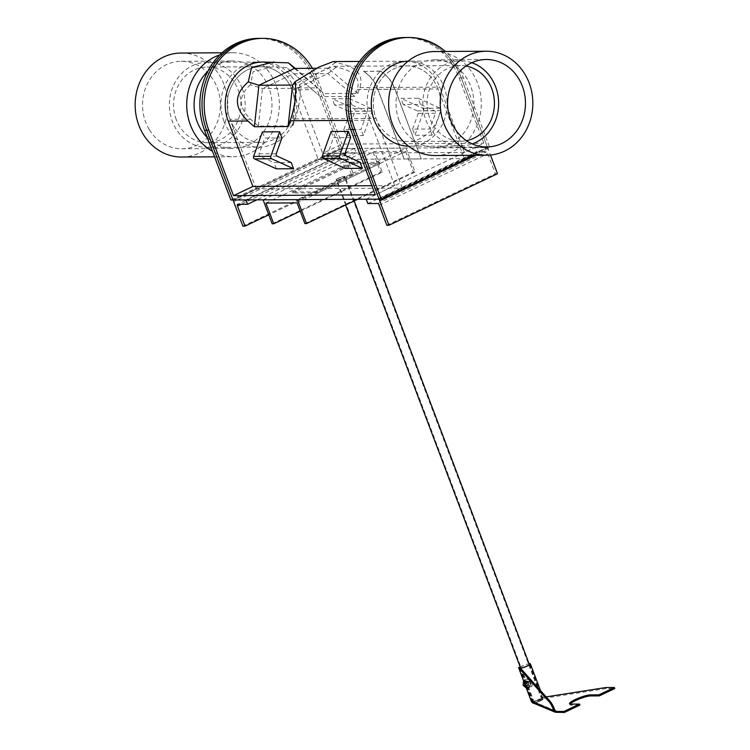 <?xml version="1.0" encoding="UTF-8"?>
<svg xmlns="http://www.w3.org/2000/svg" width="750" height="750" viewBox="0 0 750 750"><rect width="100%" height="100%" fill="white"/><g stroke="black" fill="none" stroke-linecap="round" stroke-linejoin="round"><path stroke-width="0.56" stroke-dasharray="3.75 2.81" d="M404.503 37.528A66.188 58.959 -90.3 0 1 459.159 77.934L483.844 143.25L464.456 152.456L322.678 153.291L342.066 144.084L483.844 143.25M406.65 37.509A66.188 58.959 -90.3 0 1 461.306 77.925L487.631 147.591L464.372 158.634L318.3 159.497L341.559 148.453L487.631 147.591L461.306 77.925A66.188 58.959 89.7 0 0 406.65 37.509M258.422 38.381A66.188 58.959 -90.3 0 1 313.087 78.797L315.234 78.778A66.188 58.959 -90.3 0 0 260.569 38.372A66.188 58.959 -90.3 0 1 315.234 78.778L341.559 148.453L233.016 200.006L256.275 188.953L402.347 188.1L379.088 199.144L487.631 147.591L489.788 147.581L463.453 77.906A66.188 58.959 89.7 0 0 445.35 51.469M312.394 68.297A66.188 58.959 -90.3 0 1 317.381 78.769L342.066 144.084M256.275 188.953L229.95 119.287A37.819 33.694 -90.3 0 1 260.738 66.741A37.819 33.694 -90.3 0 1 291.975 89.831L318.3 159.497M402.347 188.1L376.022 118.425A37.819 33.694 -90.3 0 1 406.819 65.878A37.819 33.694 -90.3 0 1 438.047 88.969L464.372 158.634M250.463 84.778C238.134 95.878 238.172 107.344 250.594 119.166L258.347 126.075L292.725 125.878L295.228 118.903C299.344 106.978 300.863 95.512 299.794 84.488L296.831 88.341L262.453 88.547L250.463 84.778L253.097 71.728L273.3 66.666L286.688 67.575L320.372 96.619L354.75 96.422L357.253 89.447C360.806 77.794 353.719 70.406 336.019 67.284L334.106 66.309L321.066 71.325L299.794 84.488M336.019 67.284L327.844 73.612L296.831 88.341L292.725 125.878M354.75 96.422L327.844 73.612L293.466 73.819L262.453 88.547L258.347 126.075M320.372 96.619L286.688 67.575M371.869 185.728L394.678 185.597L375.3 194.803M262.856 61.997A42.544 37.903 -90.3 0 1 297.994 87.975L322.678 153.291M394.678 185.597L370.003 120.281A42.544 37.903 -90.3 0 1 404.634 61.162A42.544 37.903 -90.3 0 1 439.781 87.141L464.456 152.456M295.331 68.391L324.159 93.609L357.834 93.412L359.916 87.609C363.938 74.334 355.744 65.991 335.344 62.578L333.234 61.584M335.344 62.578L328.087 68.203L292.594 85.059M357.834 93.412L328.087 68.203L316.65 68.269M294.413 68.4L324.159 93.609M351.431 174.581L342.216 150.197A1.894 0.797 64.6 0 1 342.262 148.481A1.894 0.797 64.6 0 1 342.422 148.444L354.45 148.378L356.091 152.728L346.209 152.784A1.894 0.797 -115.4 0 0 346.059 152.822A1.894 0.797 -115.4 0 0 346.012 154.537L353.578 174.562L351.431 174.581L242.887 226.125M353.578 174.562L268.762 214.847M354.45 148.378L245.906 199.922M356.091 152.728L256.856 199.866M386.812 225.281L495.356 173.728L487.791 153.703A1.894 0.797 -115.4 0 0 486.272 151.959L476.391 152.025L474.75 147.666L486.778 147.6A1.894 0.797 64.6 0 1 488.297 149.334L490.453 155.053M497.503 173.719L495.356 173.728M366.197 199.219L474.75 147.666M367.847 203.569L476.391 152.025M380.653 71.269L363.459 71.372A37.631 33.525 -90.3 0 1 377.747 89.4L404.072 159.066L421.256 158.963L395.091 89.222A37.819 33.694 -90.3 0 0 380.738 71.1L380.653 71.269A37.631 33.525 -90.3 0 1 394.931 89.297L421.256 158.963M363.459 71.372L380.738 71.1M363.544 71.203A37.819 33.694 -90.3 0 1 377.897 89.325L404.222 158.991L421.416 158.887M350.681 137.541L333.497 137.644L331.172 131.484M359.991 162.169L342.806 162.272L328.753 155.878A1.894 1.688 -90.3 0 1 327.825 153.412L333.497 137.644M345.131 168.431L342.806 162.272M281.944 137.944L264.759 138.047L262.434 131.888M291.253 162.572L274.069 162.675L260.006 156.281A1.894 1.688 -90.3 0 1 259.078 153.816L264.759 138.047M276.394 168.834L274.069 162.675M343.847 129.534L349.528 113.766A1.894 1.688 89.7 0 0 348.591 111.3L334.537 104.906L351.722 104.803L349.397 98.644L332.213 98.747L354.075 108.703A1.894 1.688 -90.3 0 1 355.003 111.159L346.172 135.694L343.847 129.534L361.031 129.441L366.713 113.662A1.894 1.688 89.7 0 0 365.775 111.206L351.722 104.803M349.397 98.644L371.259 108.6A1.894 1.688 -90.3 0 1 372.188 111.066L363.356 135.591L346.172 135.694M363.356 135.591L361.031 129.441M334.537 104.906L332.213 98.747M412.584 129.131L418.266 113.362A1.894 1.688 89.7 0 0 417.338 110.897L403.275 104.503L420.469 104.4L418.134 98.241L400.95 98.344L422.822 108.291A1.894 1.688 -90.3 0 1 423.75 110.756L414.909 135.291L412.584 129.131L429.769 129.028L435.45 113.259A1.894 1.688 89.7 0 0 434.522 110.794L420.469 104.4M418.134 98.241L440.006 108.197A1.894 1.688 -90.3 0 1 440.934 110.653L432.103 135.188L414.909 135.291M432.103 135.188L429.769 129.028M403.275 104.503L400.95 98.344M471.825 62.709A42.544 37.903 89.7 0 0 460.491 60.834A42.544 37.903 89.7 0 0 425.85 119.953A42.544 37.903 89.7 0 0 460.997 145.931A42.544 37.903 89.7 0 0 472.303 143.916M408.066 61.153A42.544 37.903 -90.3 0 1 408.938 61.134A42.544 37.903 -90.3 0 1 444.075 87.112A42.544 37.903 -90.3 0 1 409.434 146.231A42.544 37.903 -90.3 0 1 408.562 146.222M438.047 88.969A37.819 33.694 89.7 0 0 406.819 65.878A37.819 33.694 89.7 0 0 376.022 118.425A37.819 33.694 89.7 0 0 407.259 141.516A37.819 33.694 89.7 0 0 438.047 88.969L357.253 89.447M465.994 66.028A37.819 33.694 89.7 0 0 460.519 65.559A37.819 33.694 89.7 0 0 429.731 118.106A37.819 33.694 89.7 0 0 460.969 141.197A37.819 33.694 89.7 0 0 466.434 140.662M473.503 155.306L489.788 147.581M242.147 88.303A42.544 37.903 -90.3 0 1 207.506 147.422A42.544 37.903 -90.3 0 1 172.369 121.444A42.544 37.903 -90.3 0 1 207.009 62.325A42.544 37.903 -90.3 0 1 242.147 88.303M223.922 121.144A42.544 37.903 89.7 0 0 259.059 147.122A42.544 37.903 89.7 0 0 293.7 88.003A42.544 37.903 89.7 0 0 258.562 62.025A42.544 37.903 89.7 0 0 223.922 121.144M229.95 119.287A37.819 33.694 -90.3 0 1 260.738 66.741A37.819 33.694 -90.3 0 1 291.975 89.831A37.819 33.694 -90.3 0 1 261.178 142.378A37.819 33.694 -90.3 0 1 229.95 119.287L250.594 119.166M176.241 119.606A37.819 33.694 -90.3 0 1 207.028 67.05A37.819 33.694 -90.3 0 1 238.266 90.141A37.819 33.694 -90.3 0 1 207.478 142.697A37.819 33.694 -90.3 0 1 176.241 119.606M313.087 78.797L339.413 148.463L230.869 200.016M317.381 78.769L315.234 78.778L341.559 148.453L339.413 148.463M291.956 191.981L353.981 162.525L379.762 162.375L317.738 191.831L291.956 191.981L292.35 193.031L354.375 163.566L353.981 162.525M354.375 163.566L380.156 163.416L379.762 162.375M380.156 163.416L318.131 192.872L317.738 191.831M318.131 192.872L292.35 193.031M341.756 178.472A4.069 0.713 -20.7 0 0 344.353 176.756A4.069 0.713 -20.7 0 0 339.337 177.919A4.069 0.713 -20.7 0 0 336.75 179.634A4.069 0.713 -20.7 0 0 341.756 178.472M536.812 700.519A4.069 0.713 159.3 0 1 541.828 699.356A4.069 0.713 159.3 0 1 539.231 701.072A4.069 0.713 159.3 0 1 534.216 702.234A4.069 0.713 159.3 0 1 536.812 700.519M539.428 701.119A4.725 0.825 159.3 0 1 533.597 702.469A4.725 0.825 159.3 0 1 536.616 700.472A4.725 0.825 159.3 0 1 542.447 699.122A4.725 0.825 159.3 0 1 539.428 701.119M339.141 177.872A4.725 0.825 -20.7 0 0 336.122 179.869A4.725 0.825 -20.7 0 0 341.953 178.519A4.725 0.825 -20.7 0 0 344.972 176.522A4.725 0.825 -20.7 0 0 339.141 177.872M527.644 685.584A2.362 2.109 89.7 0 0 526.003 681.225A2.362 2.109 89.7 0 0 527.634 685.584A2.362 2.109 89.7 0 0 525.994 681.225A2.362 2.109 89.7 0 0 527.644 685.584M527.634 685.153A1.903 1.697 89.7 0 0 526.312 681.656A1.903 1.697 89.7 0 0 527.634 685.153M529.575 685.575C526.772 685.303 526.219 683.859 527.934 681.216C531.225 681.478 531.769 682.931 529.575 685.575A2.362 2.109 89.7 0 0 527.934 681.216A2.362 2.109 89.7 0 0 529.575 685.575L529.875 685.566C532.106 682.931 531.562 681.478 528.234 681.216C526.556 683.85 527.1 685.303 529.875 685.566M527.944 681.647A1.903 1.697 -90.3 0 1 529.266 685.144A1.903 1.697 -90.3 0 1 527.944 681.647M524.869 684.272L525.141 680.513L529.059 678.656L527.55 678.666L530.944 681.544L530.428 686.287L526.509 688.144L528.019 688.134L525.469 685.856M523.556 680.794L525.141 680.513M527.55 678.666L523.631 680.522M529.059 678.656L532.453 681.534L532.416 683.906L531.938 686.278L528.019 688.134M530.944 681.544L532.453 681.534M530.428 686.287L531.938 686.278M530.194 687.206A4.134 3.684 -90.3 0 1 525.094 682.884A4.134 3.684 89.7 0 1 527.316 679.584A4.134 3.684 -90.3 0 1 530.194 687.206M528.253 687.216A4.134 3.684 89.7 0 0 525.375 679.594A4.134 3.684 89.7 0 0 528.253 687.216M540.403 700.781A5.25 0.919 159.3 0 1 533.109 702.647A5.25 0.919 159.3 0 1 535.641 700.809A5.25 0.919 159.3 0 1 542.934 698.944A5.25 0.919 159.3 0 1 540.403 700.781M520.294 667.256A5.25 0.919 159.3 0 1 522.478 665.972A5.25 0.919 159.3 0 1 529.144 663.919M520.219 667.05A5.906 1.031 159.3 0 1 522.178 665.981A5.906 1.031 159.3 0 1 529.059 663.713M532.491 702.881A5.906 1.031 159.3 0 1 535.341 700.809A5.906 1.031 159.3 0 1 543.553 698.709A5.906 1.031 159.3 0 1 540.703 700.781A5.906 1.031 159.3 0 1 533.344 703.088M520.519 668.231A5.906 1.031 159.3 0 1 519.328 668.053A5.906 1.031 159.3 0 1 519.769 667.388M519.619 667.219L532.453 701.184L555.816 711.216M555.066 710.597L532.453 701.184L534.103 701.887L534.497 702.928A5.906 1.031 -20.7 0 0 540.544 700.856A5.906 1.031 -20.7 0 0 543.553 698.709A5.906 1.031 -20.7 0 0 542.869 698.494L606.188 688.575L614.775 688.528M555.075 710.616L534.103 701.887A5.906 1.031 -20.7 0 0 540.15 699.806A5.906 1.031 -20.7 0 0 543.159 697.659A5.906 1.031 -20.7 0 0 542.475 697.453L542.869 698.494M542.475 697.453L546.131 696.881M605.794 687.534L606.188 688.575M570.141 704.044A11.822 2.062 -20.7 0 0 569.934 704.719A11.822 2.062 -20.7 0 0 571.294 705.15L579.891 705.094M532.706 702.825L534.497 702.928L557.484 712.5M357.684 199.266L415.05 172.022L406.003 148.069L297.459 199.622M304.894 223.584L413.447 172.031L415.05 172.022M263.091 199.828L371.634 148.275L406.003 148.069M272.137 223.772L380.681 172.219L371.634 148.275M300.216 211.191L382.294 172.209L374.475 151.528L405.628 151.35L413.447 172.031M380.681 172.219L382.294 172.209M265.931 203.081L374.475 151.528M297.084 202.894L405.628 151.35M207.741 71.428A43.734 38.953 -90.3 0 1 232.772 60.994A43.734 38.953 -90.3 0 1 265.294 80.259A43.734 38.953 -90.3 0 1 267.506 125.147A43.734 38.953 -90.3 0 1 233.287 148.453A43.734 38.953 -90.3 0 1 207.216 137.428M149.213 129.488A43.734 38.953 -90.3 0 1 147.009 84.6A43.734 38.953 -90.3 0 1 181.219 61.294A43.734 38.953 -90.3 0 1 213.741 80.569A43.734 38.953 -90.3 0 1 215.944 125.447A43.734 38.953 -90.3 0 1 181.734 148.753A43.734 38.953 -90.3 0 1 149.213 129.488M181.172 53.025A52.003 46.322 -90.3 0 1 219.844 75.938A52.003 46.322 -90.3 0 1 222.469 129.319A52.003 46.322 -90.3 0 1 181.781 157.031M219.834 54.853A52.003 46.322 -90.3 0 1 232.725 52.716A52.003 46.322 -90.3 0 1 271.397 75.638A52.003 46.322 -90.3 0 1 274.022 129.009A52.003 46.322 -90.3 0 1 233.344 156.722A52.003 46.322 -90.3 0 1 212.447 151.275M399.103 120.562A43.734 38.953 -90.3 0 1 434.709 59.803A43.734 38.953 -90.3 0 1 470.822 86.503A43.734 38.953 -90.3 0 1 435.225 147.263A43.734 38.953 -90.3 0 1 399.103 120.562M434.653 51.534A52.003 46.322 -90.3 0 1 477.609 83.278A52.003 46.322 -90.3 0 1 435.272 155.531M459.159 77.934L463.453 77.906M295.228 118.903L376.022 118.425M291.975 89.831L312.619 89.709M347.859 120.412L370.003 120.281M359.916 87.609L439.781 87.141M297.994 87.975L317.709 87.862M342.216 150.197L233.672 201.741M342.422 148.444L233.869 199.997M346.209 152.784L237.666 204.338M346.012 154.537L241.191 204.319M475.734 155.297L488.297 149.334M378.234 199.144L486.778 147.6M377.728 203.513L486.272 151.959M379.247 205.247L487.791 153.703M377.747 89.4L394.931 89.297M377.897 89.325L395.091 89.222M327.825 153.412L345.009 153.309M328.753 155.878L345.938 155.775M259.078 153.816L276.262 153.713M260.006 156.281L277.191 156.178M365.775 111.206L348.591 111.3M366.713 113.662L349.528 113.766M372.188 111.066L355.003 111.159M371.259 108.6L354.075 108.703M434.522 110.794L417.338 110.897M435.45 113.259L418.266 113.362M440.934 110.653L423.75 110.756M440.006 108.197L422.822 108.291M570.9 704.1L571.294 705.15M532.453 701.184L531.422 701.606M334.106 66.309L460.519 65.559M207.028 67.05L273.3 66.666M359.475 61.425L404.634 61.162M342.262 148.481L233.794 199.997M346.059 152.822L237.516 204.375M460.997 145.931L409.434 146.231M460.969 141.197L407.259 141.516M460.491 60.834L408.938 61.134M207.506 147.422L259.059 147.122M207.478 142.697L261.178 142.378M207.009 62.325L258.562 62.025M541.828 699.356L344.353 176.756M533.597 702.469L520.575 668.006M345.619 204.994L336.122 179.869M542.447 699.122L529.425 664.659M354.188 200.925L344.972 176.522M534.216 702.234L336.75 179.634M526.959 681.506L528.6 681.497M526.978 685.303L528.619 685.294M519.947 667.819L533.109 702.647M540.469 690.534L543.159 697.659M519.328 668.053L532.416 702.684M529.772 664.106L542.934 698.944M569.934 704.719L569.531 703.678M181.219 61.294L232.772 60.994M214.547 156.834L233.344 156.722M222.037 52.781L232.725 52.716M181.734 148.753L233.287 148.453M434.709 59.803L486.262 59.503M435.225 147.263L486.778 146.962"/><path stroke-width="1.12" d="M371.869 185.728L252.9 186.431L233.513 195.638L375.3 194.803L350.616 129.488A66.188 58.959 -90.3 0 1 404.503 37.528L406.65 37.509A66.188 58.959 89.7 0 0 352.762 129.469A66.188 58.959 -90.3 0 1 406.65 37.509L408.797 37.5A66.188 58.959 89.7 0 0 354.909 129.459L381.234 199.125L473.503 155.306M233.513 195.638L208.837 130.322A66.188 58.959 -90.3 0 1 262.716 38.363A66.188 58.959 -90.3 0 1 312.394 68.297M381.234 199.125L379.088 199.144L352.762 129.469L379.088 199.144L233.016 200.006L206.691 130.331A66.188 58.959 -90.3 0 1 260.569 38.372L258.422 38.381A66.188 58.959 -90.3 0 0 204.544 130.35L230.869 200.016L233.016 200.006L206.691 130.331A66.188 58.959 -90.3 0 1 260.569 38.372L262.716 38.363M252.9 186.431L228.216 121.116A42.544 37.903 -90.3 0 1 262.856 61.997L288.384 62.85L295.331 68.391M288.056 126.553L290.138 120.75C294.825 107.156 296.522 94.116 295.228 81.628L292.594 85.059L258.919 85.256L248.269 81.9C233.916 94.481 233.803 107.513 247.931 121.003L254.381 126.75L288.056 126.553L292.594 85.059M359.475 61.425L333.234 61.584L318.806 67.097L295.228 81.628M248.269 81.9L251.541 67.5L274.116 61.931M316.65 68.269L294.413 68.4L258.919 85.256L254.381 126.75M294.413 68.4L288.384 62.85M268.762 214.847L245.034 226.116L237.469 206.081A1.894 0.797 64.6 0 1 237.516 204.375A1.894 0.797 64.6 0 1 237.666 204.338L247.547 204.281L245.906 199.922L233.869 199.997A1.894 0.797 -115.4 0 0 233.719 200.034A1.894 0.797 -115.4 0 0 233.672 201.741L242.887 226.125L245.034 226.116M256.856 199.866L247.547 204.281M388.959 225.272L379.753 200.887A1.894 0.797 -115.4 0 0 378.234 199.144L366.197 199.219L367.847 203.569L377.728 203.513A1.894 0.797 64.6 0 1 379.247 205.247L386.812 225.281L388.959 225.272L497.503 173.719L490.453 155.053M345.009 153.309L350.681 137.541L348.356 131.381L339.525 155.916A1.894 1.688 89.7 0 0 340.453 158.381L362.316 168.328L359.991 162.169L345.938 155.775A1.894 1.688 -90.3 0 1 345.009 153.309M348.356 131.381L331.172 131.484L322.341 156.019A1.894 1.688 89.7 0 0 323.269 158.475L345.131 168.431L362.316 168.328M276.262 153.713L281.944 137.944L279.619 131.784L270.778 156.319A1.894 1.688 89.7 0 0 271.716 158.784L293.578 168.731L291.253 162.572L277.191 156.178A1.894 1.688 -90.3 0 1 276.262 153.713M279.619 131.784L262.434 131.888L253.594 156.422A1.894 1.688 89.7 0 0 254.531 158.887L276.394 168.834L293.578 168.731M472.303 143.916A42.544 37.903 89.7 0 0 495.628 86.812A42.544 37.903 89.7 0 0 471.825 62.709M408.562 146.222A42.544 37.903 -90.3 0 1 374.297 120.253A42.544 37.903 -90.3 0 1 408.066 61.153M466.434 140.662A37.819 33.694 89.7 0 0 491.756 88.65A37.819 33.694 89.7 0 0 465.994 66.028M445.35 51.469A66.188 58.959 89.7 0 0 408.797 37.5M525.469 685.856L524.625 685.256L524.869 684.272M526.509 688.144L523.116 685.266L524.625 685.256M523.116 685.266L523.631 680.522M529.144 663.919A5.25 0.919 159.3 0 1 529.772 664.106A5.25 0.919 159.3 0 1 527.241 665.944A5.25 0.919 159.3 0 1 520.312 667.997M529.059 663.713A5.906 1.031 159.3 0 1 530.391 663.872A5.906 1.031 159.3 0 1 527.541 665.944A5.906 1.031 159.3 0 1 520.519 668.231M533.344 703.088A5.906 1.031 159.3 0 1 532.491 702.881L532.416 702.684M549.338 702.047A9.459 1.697 67.4 0 1 554.034 711.019L555.375 712.266L532.706 702.825L531.422 701.606L554.034 711.019L555.066 710.597A9.459 1.697 67.4 0 0 550.369 701.625L519.619 667.219L518.587 667.65L549.338 702.047L550.369 701.625M518.587 667.65L531.422 701.606M546.131 696.881L605.794 687.534L614.381 687.478L614.775 688.528L599.269 695.887L590.681 695.944A11.822 2.062 -20.7 0 0 579.338 698.962A11.822 2.062 -20.7 0 0 570.141 704.044M614.381 687.478L598.875 694.847L599.269 695.887M598.875 694.847L590.288 694.894A11.822 2.062 -20.7 0 0 577.463 698.522A11.822 2.062 -20.7 0 0 569.531 703.678A11.822 2.062 -20.7 0 0 570.9 704.1L579.497 704.053L579.891 705.094L564.384 712.463L555.375 712.266M579.497 704.053L563.991 711.413L564.384 712.463M563.991 711.413L557.081 711.459L557.484 712.5M555.075 710.616L557.081 711.459L555.066 710.597M300.216 211.191L273.75 223.763L265.931 203.081L297.084 202.894L304.894 223.584L306.506 223.575L357.684 199.266M306.506 223.575L297.459 199.622L263.091 199.828L272.137 223.772L273.75 223.763M207.216 137.428A43.734 38.953 -90.3 0 1 200.775 129.188A43.734 38.953 -90.3 0 1 207.741 71.428M214.547 156.834L181.781 157.031A52.003 46.322 -90.3 0 1 143.109 134.119A52.003 46.322 -90.3 0 1 140.484 80.738A52.003 46.322 -90.3 0 1 181.172 53.025L222.037 52.781M212.447 151.275A52.003 46.322 -90.3 0 1 194.672 133.809A52.003 46.322 -90.3 0 1 219.834 54.853M450.666 120.263A43.734 38.953 -90.3 0 1 486.262 59.503A43.734 38.953 -90.3 0 1 522.375 86.203A43.734 38.953 -90.3 0 1 486.778 146.962A43.734 38.953 -90.3 0 1 450.666 120.263M486.825 155.231L435.272 155.531A52.003 46.322 -90.3 0 1 392.325 123.787A52.003 46.322 -90.3 0 1 434.653 51.534L486.216 51.225A52.003 46.322 -90.3 0 1 529.163 82.978A52.003 46.322 -90.3 0 1 486.825 155.231A52.003 46.322 -90.3 0 1 443.878 123.478A52.003 46.322 -90.3 0 1 486.216 51.225M350.616 129.488L354.909 129.459M204.544 130.35L208.837 130.322M228.216 121.116L247.931 121.003M290.138 120.75L347.859 120.412M241.191 204.319L237.469 206.081M379.753 200.887L475.734 155.297M323.269 158.475L340.453 158.381M322.341 156.019L339.525 155.916M254.531 158.887L271.716 158.784M253.594 156.422L270.778 156.319M590.288 694.894L590.681 695.944M520.575 668.006L345.619 204.994M529.425 664.659L354.188 200.925M530.391 663.872L540.469 690.534"/></g></svg>
